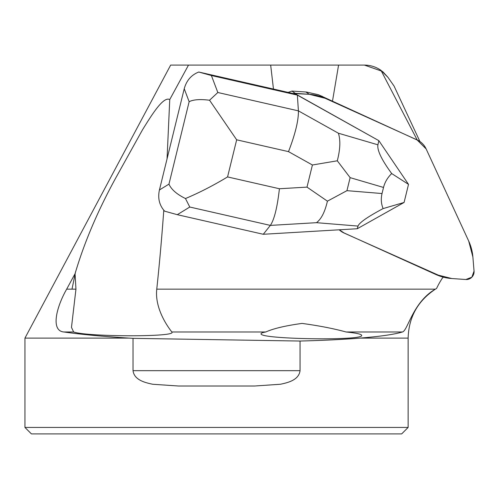 <?xml version="1.0" encoding="UTF-8"?>
<svg xmlns="http://www.w3.org/2000/svg" width="499" height="499" viewBox="0 0 499 499"><rect width="100%" height="100%" fill="white"/><g stroke="black" fill="none" stroke-linecap="round" stroke-linejoin="round"><path stroke-width="0.75" d="M417.052 139.882L325.123 98.278A47.898 46.725 123.6 0 0 309.343 94.305L295.277 93.332A7.666 7.479 123.6 0 0 293.032 93.513L309.343 94.305L325.123 98.278L417.052 139.882L426.127 148.908L468.704 241.067L472.877 256.935L474.05 271.113L471.848 277.195L465.854 279.509L451.788 278.536L436.007 274.562L344.079 232.958L339.283 229.796A19.162 18.688 123.6 0 0 341.516 231.542A19.162 18.688 123.6 0 0 344.079 232.958L436.007 274.562A47.898 46.725 123.6 0 0 451.788 278.536L465.854 279.509A7.666 7.479 123.6 0 0 474.05 271.113L472.877 256.935A47.898 46.725 123.6 0 0 468.704 241.067L426.127 148.908A19.162 18.688 123.6 0 0 419.615 141.298A19.162 18.688 123.6 0 0 417.052 139.882M163.791 210.216C159.181 204.509 157.728 197.76 159.43 189.969L168.961 184.131C171.294 189.477 176.796 194.279 185.478 198.54C199.207 192.77 213.235 185.566 227.569 176.927L279.415 188.747C277.313 207.384 274.294 219.604 270.352 225.398L189.776 207.029L177.301 214.682L164.682 211.189L163.791 210.216C161.757 238.123 159.418 264.433 156.761 289.158L435.396 289.158L436.588 288.447A78.555 76.628 -56.4 0 1 442.47 277.974A78.555 76.628 -56.4 0 1 443.318 277.244A47.898 46.725 123.6 0 1 440.274 276.016L344.11 233.045A19.162 18.688 123.6 0 1 341.472 231.592A19.162 18.688 123.6 0 1 339.189 229.796M382.901 71.812L387.973 77.351L380.962 70.328L417.233 140.038A19.162 18.688 123.6 0 0 417.083 139.97L332.477 101.191L338.578 65.095L364.432 65.095L382.359 71.369M380.962 70.328C375.99 66.891 370.476 65.144 364.432 65.095M408.132 427.437L401.664 433.905L31.418 433.905L24.95 427.437L408.132 427.437L408.132 338.11C408.725 317.539 417.513 301.427 434.486 289.788M435.396 289.158C412.692 302.163 407.758 330.962 402.381 331.991C394.397 334.411 380.232 336.451 359.898 338.11C342.925 339.476 322.978 340.449 300.055 341.042L300.055 370.682C298.826 380.119 287.848 382.689 280.401 384.255L254.665 386.008L178.417 386.008L152.706 384.255C145.184 382.671 134.256 380.126 133.027 370.682L133.027 338.341L129.098 338.11C102.501 336.451 80.801 334.411 64.003 331.991C50.711 331.049 55.963 307.902 66.666 289.158L75.056 273.72L75.954 289.158L71.476 327.406L73.659 331.991L64.003 331.991M24.95 427.437L24.95 338.11L129.098 338.11M265.786 331.991C262.674 332.515 261.108 333.101 261.083 333.737C258.65 339.258 364.095 340.96 361.663 335.365C361.419 334.137 356.242 333.014 346.138 331.991C333.5 328.548 318.805 325.691 302.051 323.414C285.453 325.697 273.365 328.554 265.786 331.991L171.874 331.991L171.999 332.303C174.619 337.118 87.562 336.844 73.659 331.991M133.027 338.341L300.055 341.042M387.973 77.351L394.048 86.028L419.921 141.51M184.231 88.741C186.501 80.489 191.348 74.919 198.77 72.031L211.389 75.517L297.36 95.109L378.841 140.649L295.951 94.18L297.36 95.109L298.408 110.865C298.608 120.328 295.308 133.919 288.509 151.634L236.663 139.814L209.555 100.23C200.118 99.07 193.313 99.563 189.146 101.709L184.231 88.741L167.053 158.863L169.754 99.557C163.235 95.951 151.047 116.074 142.427 129.933L115.83 177.819C97.767 210.728 84.175 242.695 75.056 273.72M171.874 331.991C170.483 330.282 154.397 310.303 156.761 289.158M169.754 99.557L188.497 65.095L270.67 65.095L273.464 89.053L198.77 72.031M270.67 65.095L338.578 65.095M332.477 101.191L318.449 94.735L306.392 92.028L292.021 91.068L288.104 92.39M75.599 271.649L71.993 289.158M188.497 65.095L170.664 65.095L24.95 338.11M167.053 158.863L159.43 189.969M295.951 94.18L273.464 89.053M408.513 184.374L378.841 140.649L377.924 144.816C377.013 150.187 381.604 159.767 391.696 173.552L408.513 184.374L404.084 202.463L383.113 208.582C367.626 216.834 359.261 222.666 358.02 226.078L316.478 222.679L270.352 225.398L263.272 234.274L177.301 214.682M404.084 202.463L357.272 228.735L358.02 226.078M357.272 228.735L263.272 234.274M383.113 208.582C381.142 203.76 380.781 198.745 382.034 193.537L383.525 187.449C384.823 182.247 387.542 177.613 391.696 173.552M209.555 100.23L217.826 92.502L298.408 110.865L338.391 133.214C340.617 140.169 340.249 149.363 337.299 160.797L350.13 177.644L346.942 190.662L327.413 201.166C324.924 211.956 321.275 219.123 316.478 222.679M327.413 201.166L306.997 187.119L312.418 164.994L337.299 160.797M189.776 207.029L185.478 198.54M321.867 96.12L325.123 98.278M291.865 91.068L295.277 93.332M309.343 94.305L305.843 91.984M359.898 338.11L408.132 338.11M402.381 331.991L346.138 331.991M66.666 289.158L75.954 289.158M133.027 370.682L300.055 370.682M343.755 232.808L344.11 233.045M312.418 164.994L288.509 151.634M236.663 139.814L227.569 176.927M279.415 188.747L306.997 187.119M168.961 184.131L189.146 101.709M211.389 75.517L217.826 92.502M338.391 133.214L377.924 144.816M383.525 187.449L350.13 177.644M346.942 190.662L382.034 193.537M340.193 230.663L341.516 231.542"/></g></svg>
